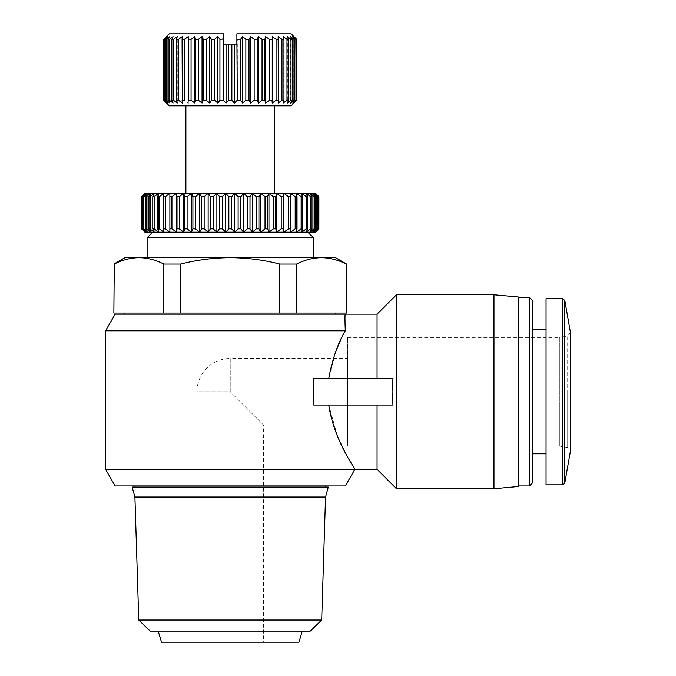 <?xml version="1.0" encoding="UTF-8"?>
<svg xmlns="http://www.w3.org/2000/svg" width="676" height="676" viewBox="0 0 676 676"><rect width="100%" height="100%" fill="white"/><g stroke="black" fill="none" stroke-linecap="round" stroke-linejoin="round"><path stroke-width="0.51" stroke-dasharray="3.38 2.54" d="M328.299 487.05L132.15 487.05M325.536 497.029L134.921 497.029M263.471 642.2L196.978 642.2L263.471 642.2L263.471 424.993L230.229 391.75L230.229 358.5A33.242 33.242 0 0 0 196.978 391.75L230.229 391.75L263.471 424.993L347.701 424.993L347.701 358.5L347.701 424.993M354.9 469.321L105.557 469.321M105.557 330.801L345.292 330.801L340.391 340.662M335.735 351.672L328.73 378.45L313.774 378.45L313.774 405.042L328.73 405.042L337.451 436.147L348.495 458.548M345.301 485.943L115.157 485.943M115.157 314.171L345.301 314.171C344.87 314.332 344.87 319.875 345.292 330.801M396.457 294.778L396.457 488.714M328.73 405.042L392.976 405.042L392.021 391.75L392.976 378.45L313.774 378.45L377.064 378.45L377.064 314.171M493.979 294.778L493.979 488.714M134.921 487.05L325.536 487.05L134.921 487.05M134.921 485.943L325.536 485.943L134.921 485.943M335.507 314.171L124.95 314.171L335.507 314.171M335.507 313.064L124.95 313.064L335.507 313.064M518.357 297.001L518.357 486.5M113.864 313.064L113.864 264.054M529.443 297.55L529.443 485.943M321.691 620.044L138.766 620.044M532.764 300.879L532.764 482.622M313.343 257.657L147.114 257.657L313.343 257.657M546.064 298.657L546.064 484.836M158.192 631.122L302.256 631.122L158.192 631.122M152.658 232.164L307.8 232.164M147.114 237.707L313.343 237.707M196.978 642.2L196.978 391.75L230.229 391.75L230.229 358.5L347.701 358.5M347.701 337.442L559.365 337.442L559.365 446.05L567.696 447.52L567.696 391.75L567.696 447.52L570.443 450.791L570.443 332.702L567.696 335.98L567.696 391.75L567.696 335.98L559.365 337.442L559.365 446.05L347.701 446.05L347.701 337.442L347.701 446.05M315.438 232.164L315.438 193.378L318.531 196.708L318.531 228.843L315.438 232.164L315.438 193.378L225.759 193.378L222.328 196.708L222.328 228.843L225.759 232.164L315.438 232.164L318.869 228.843L318.886 196.708M231.606 196.708L231.606 228.843L234.69 232.164L238.121 228.843L238.121 196.708L234.69 193.378L231.606 196.708L228.851 196.708L225.759 193.378L225.759 232.164L228.851 228.843L228.851 196.708M274.557 105.836L185.9 105.836L274.557 105.836M169.279 105.836L291.179 105.836M231.868 100.293L228.589 100.293L228.589 44.878L231.868 44.878L231.868 100.293M233.642 102.253L234.395 103.065L237.284 100.293L240.529 100.293L240.529 39.343L236.879 38.946L236.879 33.8L291.179 33.8M242.025 102.253L242.659 103.065L245.853 100.293L245.853 39.343L242.659 36.572L240.529 39.343M250.205 102.253L250.711 103.065L250.711 36.572L249.013 39.343L249.013 100.293L245.853 100.293M250.711 103.065L254.151 100.293L254.151 39.343L250.711 36.572M258.046 102.253L258.409 36.572L257.176 39.343L257.176 100.293L254.151 100.293M258.409 103.065L262.043 100.293L262.043 39.343L258.409 36.572M265.406 102.253L265.626 36.572L264.882 39.343L264.882 100.293L262.043 100.293M265.626 103.065L269.394 100.293L269.394 39.343L265.626 36.572M272.166 102.253L272.242 36.572L271.989 100.293L269.394 100.293M272.242 103.065L276.07 100.293L276.07 39.343L272.242 36.572M278.385 100.293L278.14 36.572L278.385 100.293L276.07 100.293M278.14 103.065L281.968 100.293L281.968 39.343L278.14 36.572L278.14 103.065M283.962 100.293L283.21 103.065L283.21 36.572L283.962 39.343L283.962 100.293L281.968 100.293M283.21 103.065L286.979 100.293L286.979 39.343L283.21 36.572L283.21 103.065M288.61 100.293L287.376 103.065L287.376 36.572L288.61 39.343L288.61 100.293L286.979 100.293M287.376 103.065L291.01 100.293L291.01 39.343L287.376 36.572L287.376 103.065M292.269 100.293L290.57 103.065L290.57 36.572L292.269 39.343L292.269 100.293L291.01 100.293M290.57 103.065L294.009 100.293L294.009 39.343L290.57 36.572L290.57 103.065M294.854 100.293L292.725 103.065L292.725 36.572L294.854 39.343L294.854 100.293L294.009 100.293M292.725 103.065L295.919 100.293L295.919 39.343L292.725 36.572L292.725 103.065M296.341 100.293L293.815 103.065L293.815 36.572L296.341 39.343L295.919 100.293M293.815 103.065L296.696 100.293L296.696 39.343L293.815 36.572L293.815 103.065M141.58 228.843L141.58 196.708M163.736 39.343L163.736 100.293M392.976 405.042L377.064 405.042L377.064 469.321M328.73 378.45L377.064 378.45M114.278 313.064L346.585 313.064M518.357 391.75L518.357 485.943L518.357 391.75M346.18 313.064L346.585 264.054M296.62 313.064L296.62 264.054C304.749 259.905 313.013 257.776 321.404 257.657C329.795 257.776 338.051 259.905 346.18 264.054M279.788 313.064L279.788 264.054L296.62 264.054M180.669 313.064L180.669 264.054C196.927 259.905 213.447 257.776 230.229 257.657C247.01 257.776 263.53 259.905 279.788 264.054M163.837 313.064L163.837 264.054L180.669 264.054M124.95 257.657L139.053 257.657C147.444 257.776 155.7 259.905 163.837 264.054M139.053 257.657L335.507 257.657M310.259 631.122L150.199 631.122M532.764 391.75L532.764 453.807L532.764 391.75M298.936 642.2L161.522 642.2M222.328 196.708L219.59 196.708L216.878 193.378L145.01 193.378L145.01 232.164L225.759 232.164M225.759 193.378L216.878 193.378L213.143 196.708L213.143 228.843L216.878 232.164L219.59 228.843L219.59 196.708M222.328 228.843L219.59 228.843M210.447 196.708L208.14 193.378L204.144 196.708L204.144 228.843L208.14 232.164L210.447 228.843L210.447 196.708L213.143 196.708M213.143 228.843L210.447 228.843M201.524 196.708L199.648 193.378L195.432 196.708L195.432 228.843L199.648 232.164L201.524 228.843L201.524 196.708L204.144 196.708M204.144 228.843L201.524 228.843M192.913 196.708L191.485 193.378L187.1 196.708L187.1 228.843L191.485 232.164L192.913 228.843L192.913 196.708L195.432 196.708M195.432 228.843L192.913 228.843M184.717 196.708L183.754 193.378L179.241 196.708L179.241 228.843L183.754 232.164L184.717 228.843L184.717 196.708L187.1 196.708M187.1 228.843L184.717 228.843M177.011 196.708L176.529 193.378L171.932 196.708L171.932 228.843L176.529 232.164L177.011 228.843L177.011 196.708L179.241 196.708M179.241 228.843L177.011 228.843M171.932 228.843L169.887 228.843L169.887 232.164L169.887 193.378L169.887 196.708L169.887 193.378L165.274 196.708L165.274 228.843L169.887 232.164L169.887 196.708L171.932 196.708M163.431 196.708L163.913 193.378L159.325 196.708L159.325 228.843L163.913 232.164L163.431 228.843L163.431 196.708L165.274 196.708M165.274 228.843L163.431 228.843M157.702 196.708L158.666 193.378L154.145 196.708L154.145 228.843L158.666 232.164L157.702 228.843L157.702 196.708L159.325 196.708M159.325 228.843L157.702 228.843M152.768 196.708L154.196 193.378L149.81 196.708L149.81 228.843L154.196 232.164L152.768 228.843L152.768 196.708L154.145 196.708M154.145 228.843L152.768 228.843M148.686 196.708L150.562 193.378L146.346 196.708L146.346 228.843L150.562 232.164L148.686 228.843L148.686 196.708L149.81 196.708M149.81 228.843L148.686 228.843M145.492 196.708L147.807 193.378L143.802 196.708L143.802 228.843L147.807 232.164L145.492 228.843L145.492 196.708L146.346 196.708M146.346 228.843L145.492 228.843M143.236 196.708L145.948 193.378L142.214 196.708L142.214 228.843L145.948 232.164L143.236 228.843L143.236 196.708L143.802 196.708M143.802 228.843L143.236 228.843M141.926 196.708L145.01 193.378L145.01 232.164L141.926 228.843L142.214 196.708M318.244 196.708L314.509 193.378L317.221 196.708L317.221 228.843L314.509 232.164L318.244 228.843L318.531 196.708M316.647 196.708L312.65 193.378L314.957 196.708L314.957 228.843L312.65 232.164L316.647 228.843L316.647 196.708L317.221 196.708M317.221 228.843L316.647 228.843M314.112 196.708L309.895 193.378L311.771 196.708L311.771 228.843L309.895 232.164L314.112 228.843L314.112 196.708L314.957 196.708M314.957 228.843L314.112 228.843M310.647 196.708L306.262 193.378L307.681 196.708L307.681 228.843L306.262 232.164L310.647 228.843L310.647 196.708L311.771 196.708M311.771 228.843L310.647 228.843M306.312 196.708L301.792 193.378L302.755 196.708L302.755 228.843L301.792 232.164L306.312 228.843L306.312 196.708L307.681 196.708M307.681 228.843L306.312 228.843M301.133 196.708L296.544 193.378L297.026 196.708L297.026 228.843L296.544 232.164L301.133 228.843L301.133 196.708L302.755 196.708M302.755 228.843L301.133 228.843M295.184 196.708L290.57 193.378L290.57 232.164L295.184 228.843L295.184 196.708L297.026 196.708M297.026 228.843L295.184 228.843M288.517 196.708L283.928 193.378L283.447 196.708L283.447 228.843L283.928 232.164L288.517 228.843L288.517 196.708L290.57 196.708M290.57 228.843L288.517 228.843M281.216 196.708L276.704 193.378L275.74 196.708L275.74 228.843L276.704 232.164L281.216 228.843L281.216 196.708L283.447 196.708M283.447 228.843L281.216 228.843M273.358 196.708L268.964 193.378L267.544 196.708L267.544 228.843L268.964 232.164L273.358 228.843L273.358 196.708L275.74 196.708M275.74 228.843L273.358 228.843M265.026 196.708L260.809 193.378L258.933 196.708L258.933 228.843L260.809 232.164L265.026 228.843L265.026 196.708L267.544 196.708M267.544 228.843L265.026 228.843M256.314 196.708L252.317 193.378L250.002 196.708L250.002 228.843L252.317 232.164L256.314 228.843L256.314 196.708L258.933 196.708M258.933 228.843L256.314 228.843M247.315 196.708L243.58 193.378L240.859 196.708L240.859 228.843L243.58 232.164L247.315 228.843L247.315 196.708L250.002 196.708M250.002 228.843L247.315 228.843M240.859 228.843L238.121 228.843M231.606 228.843L228.851 228.843M185.9 193.378L274.557 193.378M216.878 193.378L216.878 232.164M238.121 196.708L240.859 196.708M234.69 232.164L234.69 193.378M166.642 103.065L164.107 100.293L164.107 39.343L166.642 36.572L166.642 103.065L166.642 36.572M166.642 37.501L164.538 39.343L164.538 100.293L164.107 100.293M164.538 100.293L166.642 102.127M166.786 102.253L165.595 100.293L165.595 39.343L167.732 36.572L167.732 103.065L167.732 36.572M167.732 38.295L166.448 39.343L166.448 100.293L165.595 100.293M166.448 100.293L167.732 101.341M168.865 102.253L169.887 103.065L168.189 100.293L168.189 39.343L169.887 36.572L169.887 103.065L169.887 36.572M169.887 38.997L169.439 39.343L169.439 100.293L168.189 100.293M169.439 100.293L169.887 100.639M172 102.253L173.081 103.065L171.848 100.293L171.848 39.343L173.081 36.572L173.081 103.065L173.081 36.572M171.848 39.343L173.478 39.343L173.478 100.293L171.848 100.293M176.132 102.253L177.247 103.065L176.495 100.293L176.495 39.343L177.247 36.572L177.247 103.065L177.247 36.572M176.495 39.343L178.489 39.343L178.489 100.293L176.495 100.293M181.185 102.253L182.317 103.065L182.317 36.572M182.072 39.343L184.379 39.343L184.379 100.293L182.072 100.293M187.075 102.253L188.215 103.065L188.469 100.293L188.215 36.572L188.215 103.065M193.708 102.253L194.823 103.065L195.575 100.293L195.575 39.343L194.823 36.572L191.063 39.343L191.063 100.293L188.469 100.293M200.966 102.253L202.048 103.065L203.282 100.293L203.282 39.343L202.048 36.572L198.406 39.343L198.406 100.293L195.575 100.293M208.723 102.253L209.746 103.065L211.444 100.293L211.444 39.343L209.746 36.572L206.298 39.343L206.298 100.293L203.282 100.293M216.852 102.253L217.799 103.065L219.928 100.293L219.928 39.343L217.799 36.572L214.605 39.343L214.605 100.293L211.444 100.293M219.928 39.343L223.173 39.343L223.173 100.293L219.928 100.293M225.201 102.253L226.063 103.065L228.589 100.293M208.14 193.378L208.14 232.164M237.284 100.293L237.284 39.343M243.58 232.164L243.58 193.378M231.868 44.878L234.395 44.878L234.395 103.065M234.395 44.878L236.879 44.878L236.879 38.946M242.659 103.065L242.659 36.572M199.648 193.378L199.648 232.164M249.013 39.343L245.853 39.343M252.317 232.164L252.317 193.378M223.579 38.946L223.579 44.878L226.063 44.878L226.063 103.065M226.063 44.878L228.589 44.878M191.485 193.378L191.485 232.164M257.176 39.343L254.151 39.343M260.809 232.164L260.809 193.378M217.799 36.572L217.799 103.065M183.754 193.378L183.754 232.164M214.605 39.343L211.444 39.343M264.882 39.343L262.043 39.343M268.964 232.164L268.964 193.378M209.746 36.572L209.746 103.065M176.529 193.378L176.529 232.164M206.298 39.343L203.282 39.343M271.989 39.343L269.394 39.343M276.704 232.164L276.704 193.378M202.048 36.572L202.048 103.065M198.406 39.343L195.575 39.343M278.385 39.343L276.07 39.343M283.928 232.164L283.928 193.378M194.823 36.572L194.823 103.065M163.913 193.378L163.913 232.164L163.913 193.378M191.063 39.343L188.469 39.343M283.962 39.343L281.968 39.343M290.57 232.164L290.57 193.378L290.57 232.164M158.666 193.378L158.666 232.164L158.666 193.378M288.61 39.343L286.979 39.343M296.544 232.164L296.544 193.378L296.544 232.164M154.196 193.378L154.196 232.164L154.196 193.378M292.269 39.343L291.01 39.343M301.792 232.164L301.792 193.378L301.792 232.164M150.562 193.378L150.562 232.164L150.562 193.378M294.854 39.343L294.009 39.343M306.262 232.164L306.262 193.378L306.262 232.164M147.807 193.378L147.807 232.164L147.807 193.378M169.439 39.343L168.189 39.343M296.341 39.343L295.919 39.343M309.895 232.164L309.895 193.378L309.895 232.164M145.948 193.378L145.948 232.164L145.948 193.378M166.448 39.343L165.595 39.343M312.65 232.164L312.65 193.378L312.65 232.164M164.538 39.343L164.107 39.343M314.509 232.164L314.509 193.378L314.509 232.164M169.279 33.8L223.579 33.8M562.635 298.657L562.635 484.836M564.815 300.49L564.815 483.002M570.392 332.127L570.392 451.374"/><path stroke-width="1.01" d="M132.15 487.05L328.299 487.05L325.536 497.029L134.921 497.029L132.15 487.05M348.495 458.548L354.9 469.321L345.301 485.943L115.157 485.943L105.557 469.321L105.557 330.801L345.292 330.801C344.87 319.875 344.87 314.332 345.301 314.171L115.157 314.171L105.557 330.801M340.391 340.662L335.735 351.672M105.557 469.321L354.9 469.321C355.703 469.161 334.341 441.639 328.73 405.042M392.021 391.75L392.976 378.45L313.774 378.45L313.774 405.042L392.976 405.042L392.021 391.75M392.976 405.042L377.064 405.042L377.064 469.321L396.457 488.714L396.457 294.778L377.064 314.171L345.301 314.171M377.064 378.45L377.064 314.171M493.979 294.778L518.357 297.001L518.357 486.5L493.979 488.714L493.979 294.778L396.457 294.778M325.536 487.05L325.536 485.943M134.921 487.05L134.921 485.943M335.507 314.171L335.507 313.064M124.95 314.171L124.95 313.064M113.864 313.064L114.278 264.054L113.864 313.064M529.443 297.55L532.764 300.879L532.764 482.622L529.443 485.943L529.443 297.55L518.357 297.55M321.691 620.044L310.259 631.122L150.199 631.122L138.766 620.044L321.691 620.044L325.536 497.029M313.343 257.657L313.343 237.707L147.114 237.707L147.114 257.657M158.192 631.122L161.522 642.2L298.936 642.2L302.256 631.122M313.343 237.707L307.8 232.164L144.901 232.164L141.58 228.843L141.571 196.708L145.01 193.378L315.557 193.378L318.869 196.708L315.438 193.378L318.531 196.708L318.244 228.843L314.509 232.164L152.658 232.164L147.114 237.707M562.635 484.836L546.064 484.836L546.064 298.657L562.635 298.657L564.815 300.49L564.815 483.002L562.635 484.836L562.635 298.657M228.851 228.843L231.606 228.843L231.606 196.708L228.851 196.708L228.851 228.843L225.759 232.164L222.328 228.843L222.328 196.708L219.59 196.708L219.59 228.843L216.878 232.164L213.143 228.843L213.143 196.708L210.447 196.708L210.447 228.843L208.14 232.164L204.144 228.843L204.144 196.708L201.524 196.708L201.524 228.843L199.648 232.164L195.432 228.843L195.432 196.708L192.913 196.708L192.913 228.843L191.485 232.164L187.1 228.843L187.1 196.708L184.717 196.708L184.717 228.843L183.754 232.164L179.241 228.843L179.241 196.708L177.011 196.708L177.011 228.843L176.529 232.164L171.932 228.843L171.932 196.708L169.887 196.708L169.887 232.164L165.274 228.843L165.274 196.708L163.431 196.708L163.431 228.843L163.913 232.164L159.325 228.843L159.325 196.708L157.702 196.708L157.702 228.843L158.666 232.164L154.145 228.843L154.145 196.708L152.768 196.708L152.768 228.843L154.196 232.164L149.81 228.843L149.81 196.708L148.686 196.708L148.686 228.843L150.562 232.164L146.346 228.843L146.346 196.708L145.492 196.708L145.492 228.843L147.807 232.164L143.802 228.843L143.802 196.708L143.236 196.708L143.236 228.843L145.948 232.164L142.214 228.843L141.926 196.708L141.926 228.843L145.01 232.164L141.58 228.843L141.58 196.708L145.01 193.378L141.926 196.708M274.557 105.836L274.557 193.378L185.9 193.378L185.9 105.836M296.696 100.293L293.815 103.065L296.341 100.293L296.341 39.343L293.815 36.572L296.696 39.343L296.722 100.293L291.179 105.836L169.279 105.836L163.736 100.293L163.736 39.343L166.642 36.572L163.753 39.343L163.753 100.293L166.642 103.065L163.736 100.293M296.696 39.343L291.179 33.8L236.879 33.8L237.284 100.293L234.395 103.065L231.868 100.293L233.642 102.253M242.659 103.065L242.659 36.572L245.853 39.343L245.853 100.293L242.659 103.065L240.529 100.293L242.025 102.253M250.711 103.065L250.711 36.572L254.151 39.343L254.151 100.293L250.711 103.065L249.013 100.293L250.205 102.253M258.409 103.065L258.409 36.572L262.043 39.343L262.043 100.293L258.409 103.065L257.176 100.293L258.046 102.253M262.043 100.293L264.882 100.293L265.626 103.065L264.882 100.293L264.882 39.343L265.626 36.572L269.394 39.343L269.394 100.293L271.989 100.293L272.242 103.065L272.242 36.572L276.07 39.343L276.07 100.293L278.385 100.293L278.14 36.572L281.968 39.343L281.968 100.293L283.962 100.293L283.962 39.343L283.21 36.572L286.979 39.343L286.979 100.293L288.61 100.293L288.61 39.343L287.376 36.572L291.01 39.343L291.01 100.293L292.269 100.293L292.269 39.343L290.57 36.572L294.009 39.343L294.009 100.293L294.854 100.293L294.854 39.343L292.725 36.572L295.919 39.343L296.341 100.293M295.919 100.293L292.725 103.065L294.854 100.293M294.009 100.293L290.57 103.065L292.269 100.293M291.01 100.293L287.376 103.065L288.61 100.293M286.979 100.293L283.21 103.065L283.962 100.293M281.968 100.293L278.14 103.065L278.385 100.293M276.07 100.293L272.242 103.065L272.242 36.572M269.394 100.293L265.626 103.065L265.626 36.572M254.151 100.293L257.176 100.293L257.176 39.343L258.409 36.572M245.853 100.293L249.013 100.293L249.013 39.343L250.711 36.572M237.284 100.293L240.529 100.293L240.529 39.343L242.659 36.572M230.229 100.293L231.868 100.293L231.868 44.878L228.589 44.878L228.589 100.293L230.229 100.293M328.73 378.45C332.507 358.719 338.025 342.833 345.292 330.801M346.18 313.064L346.18 264.054C338.051 259.905 329.795 257.776 321.404 257.657L335.507 257.657L346.585 264.054L346.585 313.064L114.278 313.064M163.837 313.064L163.837 264.054C155.7 259.905 147.444 257.776 139.053 257.657C130.662 257.776 122.407 259.905 114.278 264.054C122.407 259.905 130.662 257.776 139.053 257.657L124.95 257.657L113.864 264.054M180.669 313.064L180.669 264.054L163.837 264.054M279.788 313.064L279.788 264.054C263.53 259.905 247.01 257.776 230.229 257.657C213.447 257.776 196.927 259.905 180.669 264.054M296.62 313.064L296.62 264.054L279.788 264.054M139.053 257.657L321.404 257.657C313.013 257.776 304.749 259.905 296.62 264.054M315.557 193.378L318.886 196.708L318.869 228.843L315.557 232.164L314.509 232.164L317.221 228.843L317.221 196.708L316.647 196.708L316.647 228.843L312.65 232.164L314.957 228.843L314.957 196.708L314.112 196.708L314.112 228.843L309.895 232.164L311.771 228.843L311.771 196.708L310.647 196.708L310.647 228.843L306.262 232.164L307.681 228.843L307.681 196.708L306.312 196.708L306.312 228.843L301.792 232.164L302.755 228.843L302.755 196.708L301.133 196.708L301.133 228.843L296.544 232.164L297.026 228.843L297.026 196.708L295.184 196.708L295.184 228.843L290.57 232.164L290.57 196.708L288.517 196.708L288.517 228.843L283.928 232.164L283.447 228.843L283.447 196.708L281.216 196.708L281.216 228.843L276.704 232.164L275.74 228.843L275.74 196.708L273.358 196.708L273.358 228.843L268.964 232.164L267.544 228.843L267.544 196.708L265.026 196.708L265.026 228.843L260.809 232.164L258.933 228.843L258.933 196.708L256.314 196.708L256.314 228.843L252.317 232.164L250.002 228.843L250.002 196.708L247.315 196.708L247.315 228.843L243.58 232.164L240.859 228.843L240.859 196.708L238.121 196.708L238.121 228.843L234.69 232.164L231.606 228.843M143.236 228.843L143.802 228.843M145.492 228.843L146.346 228.843M148.686 228.843L149.81 228.843M152.768 228.843L154.145 228.843M157.702 228.843L159.325 228.843M163.431 228.843L165.274 228.843M165.274 196.708L169.887 193.378L169.887 228.843L171.932 228.843M177.011 228.843L179.241 228.843M184.717 228.843L187.1 228.843M192.913 228.843L195.432 228.843M201.524 228.843L204.144 228.843M210.447 228.843L213.143 228.843M219.59 228.843L222.328 228.843M238.121 228.843L240.859 228.843M247.315 228.843L250.002 228.843M256.314 228.843L258.933 228.843M265.026 228.843L267.544 228.843M273.358 228.843L275.74 228.843M281.216 228.843L283.447 228.843M288.517 228.843L290.57 228.843M295.184 228.843L297.026 228.843M301.133 228.843L302.755 228.843M306.312 228.843L307.681 228.843M310.647 228.843L311.771 228.843M314.112 228.843L314.957 228.843M316.647 228.843L317.221 228.843M315.438 232.164L318.531 228.843L318.531 196.708M318.869 228.843L318.886 196.708M317.221 196.708L314.509 193.378L318.244 196.708M314.957 196.708L312.65 193.378L316.647 196.708M311.771 196.708L309.895 193.378L314.112 196.708M307.681 196.708L306.262 193.378L310.647 196.708M302.755 196.708L301.792 193.378L306.312 196.708M297.026 196.708L296.544 193.378L301.133 196.708M290.57 196.708L290.57 193.378L295.184 196.708M283.447 196.708L283.928 193.378L288.517 196.708M275.74 196.708L276.704 193.378L281.216 196.708M267.544 196.708L268.964 193.378L273.358 196.708M258.933 196.708L260.809 193.378L265.026 196.708M250.002 196.708L252.317 193.378L256.314 196.708M240.859 196.708L243.58 193.378L247.315 196.708M231.606 196.708L234.69 193.378L238.121 196.708M222.328 196.708L225.759 193.378L228.851 196.708M213.143 196.708L216.878 193.378L219.59 196.708M204.144 196.708L208.14 193.378L210.447 196.708M195.432 196.708L199.648 193.378L201.524 196.708M187.1 196.708L191.485 193.378L192.913 196.708M179.241 196.708L183.754 193.378L184.717 196.708M171.932 196.708L176.529 193.378L177.011 196.708M159.325 196.708L163.913 193.378L163.431 196.708M154.145 196.708L158.666 193.378L157.702 196.708M149.81 196.708L154.196 193.378L152.768 196.708M146.346 196.708L150.562 193.378L148.686 196.708M143.802 196.708L147.807 193.378L145.492 196.708M142.214 196.708L145.948 193.378L143.236 196.708M228.589 100.293L226.063 103.065L223.173 100.293L225.201 102.253M219.928 100.293L223.173 100.293L223.579 38.946L219.928 39.343L219.928 100.293L217.799 103.065L214.605 100.293L216.852 102.253M211.444 100.293L209.746 103.065L206.298 100.293L206.298 39.343L209.746 36.572L211.444 39.343L211.444 100.293L214.605 100.293L214.605 39.343L217.799 36.572L217.799 103.065M203.197 100.487L206.298 100.293L208.723 102.253M195.525 100.487L198.406 100.293L198.406 39.343L202.048 36.572L203.282 39.343L203.282 100.293L202.048 103.065L198.406 100.293L200.966 102.253M188.469 100.293L188.215 36.572L184.379 39.343L188.215 36.572L188.469 100.293L191.063 100.293L191.063 39.343L194.823 36.572L195.575 39.343L195.575 100.293L194.823 103.065L191.063 100.293L193.708 102.253M188.215 103.065L187.075 102.253M182.072 100.293L184.379 100.293L184.379 39.343L182.072 39.343L182.317 103.065L178.489 100.293L181.185 102.253M176.495 100.293L178.489 100.293L178.489 39.343L182.317 36.572L178.489 39.343L176.495 39.343L176.495 100.293L177.247 103.065L173.478 100.293L176.132 102.253M171.848 100.293L173.478 100.293L173.478 39.343L177.247 36.572L173.478 39.343L171.848 39.343L171.848 100.293L173.081 103.065L169.439 100.293L169.439 39.343L173.081 36.572L169.439 39.343L168.189 39.343L168.189 100.293L169.439 100.293M168.189 100.293L169.887 103.065L166.448 100.293L166.448 39.343L169.887 36.572L167.732 38.295M165.595 100.293L167.732 103.065L164.538 100.293L164.538 39.343L167.732 36.572L165.595 39.343L165.595 100.293L166.448 100.293M166.642 36.572L164.107 39.343L164.107 100.293L164.538 100.293M164.107 100.293L166.642 103.065M167.732 101.341L168.865 102.253M169.887 100.639L172 102.253M209.746 103.065L209.746 36.572M226.063 103.065L226.063 44.878L223.579 44.878L223.579 33.8L169.279 33.8L163.736 39.343M206.298 39.343L203.197 39.149M198.406 39.343L195.525 39.149M191.063 39.343L188.443 39.107M167.732 36.572L166.642 37.501M295.919 39.343L296.341 39.343M294.009 39.343L294.854 39.343M164.107 39.343L164.538 39.343M291.01 39.343L292.269 39.343M165.595 39.343L166.448 39.343M286.979 39.343L288.61 39.343M169.887 36.572L168.189 39.343M281.968 39.343L283.962 39.343M173.081 36.572L171.848 39.343M276.07 39.343L278.385 39.343M177.247 36.572L176.495 39.343M269.394 39.343L271.989 39.343M182.317 36.572L182.072 39.343M262.043 39.343L264.882 39.343M254.151 39.343L257.176 39.343M194.823 36.572L194.823 103.065M176.529 193.378L176.529 232.164M245.853 39.343L249.013 39.343M202.048 36.572L202.048 103.065M183.754 193.378L183.754 232.164M237.284 39.343L240.529 39.343M283.928 232.164L283.928 193.378M234.395 103.065L234.395 44.878L231.868 44.878M236.879 38.946L236.879 44.878L234.395 44.878M191.485 193.378L191.485 232.164M211.444 39.343L214.605 39.343M276.704 232.164L276.704 193.378M228.589 44.878L226.063 44.878M217.799 36.572L219.928 39.343M199.648 193.378L199.648 232.164M268.964 232.164L268.964 193.378M223.579 33.8L223.579 38.946M208.14 193.378L208.14 232.164M260.809 232.164L260.809 193.378M216.878 193.378L216.878 232.164M252.317 232.164L252.317 193.378M225.759 193.378L225.759 232.164M243.58 232.164L243.58 193.378M234.69 193.378L234.69 232.164M570.392 332.127L570.392 451.374L570.392 332.127L564.815 300.49M546.064 329.685L532.764 329.685M377.064 469.321L354.9 469.321M493.979 488.714L396.457 488.714M529.443 485.943L518.357 485.943M138.766 620.044L134.921 497.029M546.064 453.807L532.764 453.807M144.901 232.164L141.571 228.843M315.557 232.164L318.886 228.843M570.392 451.374L564.815 483.002M144.901 193.378L141.571 196.708M296.722 100.293L296.722 39.343"/></g></svg>
